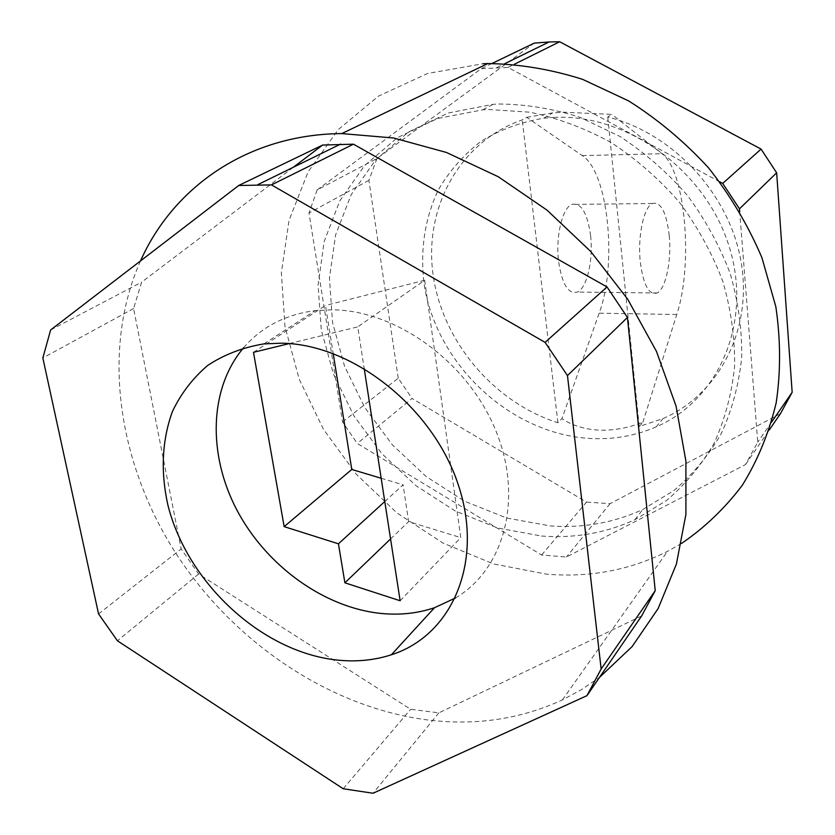 <?xml version="1.0" encoding="UTF-8"?>
<svg xmlns="http://www.w3.org/2000/svg" width="835" height="835" viewBox="0 0 835 835"><rect width="100%" height="100%" fill="white"/><g stroke="black" fill="none" stroke-linecap="round" stroke-linejoin="round"><path stroke-width="0.63" stroke-dasharray="4.17 3.13" d="M491.992 63.481L481.169 68.7L317.133 189.942L376.982 158.493L534.254 43.128M719.76 181.821L508.014 67.416L481.169 68.7M317.133 189.942L308.981 212.998L342.559 421.988L357.296 443.489L541.612 555.024L566.401 557.039L745.498 464.604L757.742 442.174L739.695 211.568M498.912 104.01C526.008 104.198 553.219 108.696 580.523 117.516L619.914 136.449C644.912 152.815 667.395 172.448 687.351 195.359C705.429 219.741 719.707 245.824 730.207 273.588C738.307 301.79 742.127 329.815 741.678 357.651C738.808 384.862 731.982 410.204 721.231 433.689C708.456 455.691 692.685 474.645 673.918 490.552L642.814 509.507C613.85 522.825 583.018 528.294 550.307 525.925L506.668 518.034L464.698 501.25L426.09 476.472L392.356 444.825L364.801 407.595L344.563 366.283L332.549 322.498L329.439 278.024L335.639 234.739L351.191 194.649L375.771 159.725L408.565 131.93L448.291 112.986L493.12 104.312L498.912 104.01M541.612 555.024L586.525 502.117L412.052 398.462L357.296 443.489M342.559 421.988L398.232 378.182L412.052 398.462M780.454 413.669L610.072 503.682L586.525 502.117M398.232 378.182L368.903 180.35L376.982 158.493M555.275 117.349L543.721 118.194C520.894 122.035 500.019 129.728 481.085 141.272C463.707 154.736 449.47 170.904 438.385 189.764C424.243 219.438 419.629 253.172 424.577 287.125C438.375 366.878 512.064 434.586 591.086 438.521C613.923 439.627 635.571 435.766 656.049 426.935C718.163 400.424 752.784 323.145 729.414 247.4C706.598 171.572 628.463 114.165 555.275 117.349M610.072 503.682L566.401 557.039M745.498 464.604L769.223 430.025M771.634 422.04L757.742 442.174M508.014 67.416L514.339 64.274M368.903 180.35L308.981 212.998M526.728 117.317L552.697 112.892L563.834 112.224L611.825 114.385L607.755 117.004C673.668 133.35 730.385 195.265 741.323 263.129C752.481 331.057 718.152 394.621 663.126 418.533L639.213 426.508L642.866 422.28C628.097 428.042 613.381 430.662 598.737 430.15C584.25 429.242 571.985 425.412 561.945 418.648L557.916 422.76C493.798 402.366 442.466 341.567 433.114 274.965C423.658 208.489 459.041 142.002 522.24 119.896L526.728 117.317L582.266 155.613C608.391 171.958 617.514 264.507 599.154 313.188L561.945 418.648M642.866 422.28L676.747 314.513C693.426 264.831 685.472 170.497 661.946 153.703L611.825 114.385M557.916 422.76L522.24 119.896M590.606 235.783C587.412 212.748 581.118 202.3 571.735 204.429C562.268 208.113 555.505 236.722 558.584 261.386C562.049 284.286 568.301 294.505 577.361 292.052C586.984 288.065 593.434 259.988 590.606 235.783M607.755 117.004L639.213 426.508M669.242 235.553C671.737 260.238 665.839 288.9 657.135 292.991C648.952 295.507 643.326 285.069 640.257 261.689C637.543 236.493 643.733 207.278 652.302 203.521C660.777 201.36 666.424 212.038 669.242 235.553M541.529 536.039C574.553 538.523 605.688 533.085 634.913 519.725L666.309 500.666C685.243 484.644 701.149 465.533 714.029 443.333C724.864 419.619 731.721 394.016 734.591 366.513C734.998 338.363 731.084 310.015 722.849 281.468C712.192 253.349 697.695 226.943 679.377 202.227C659.149 179.014 636.385 159.109 611.074 142.514C584.782 128.172 557.707 118.069 529.839 112.193L488.705 109.5L482.849 109.802L437.582 118.507L397.523 137.608L364.488 165.664L339.772 200.922L324.189 241.419L318.052 285.132L321.308 330.065L333.541 374.31L354.061 416.08L381.95 453.729L416.07 485.772L455.075 510.884L497.462 527.95L541.529 536.039M681.579 543.418L667.478 551.382C629.747 570.232 589.333 577.81 546.247 574.125L493.558 563.938L443.072 543.115L396.771 512.794L356.378 474.322L323.437 429.273L299.264 379.351L284.965 326.485L281.364 272.742L289.035 220.398L308.105 171.843L338.279 129.571L378.641 96.025L427.645 73.47L483.048 63.752M140.499 260.938C101.473 348.727 117.443 460.596 174.108 550.589C231.305 640.414 327.08 706.42 426.038 719.749C474.572 726.001 520.017 719.394 562.393 699.918L581.484 689.637L599.457 677.415M641.614 615.99L438.866 712.85L410.663 709.291L198.626 574.01L181.164 548.96L133.59 308.543L141.626 282.167L293.325 167.261M133.59 308.543L42.846 357.975M50.622 329.982L141.626 282.167M438.866 712.85L373.047 793.25M343.206 788.751L410.663 709.291M198.626 574.01L117.432 640.789M98.561 613.944L181.164 548.96M455.482 597.975C504.517 569.042 523.712 498.025 495.614 430.14C467.861 362.213 396.583 310.432 332.476 309.795L315.15 310.62C285.476 314.492 261.605 326.892 243.549 347.809M289.307 343.582L357.756 326.882L364.185 368.454M400.132 600.751L460.784 537.615L424.66 280.257L357.756 326.882M253.485 352.318L325.483 305.464L333.186 353.529M424.66 280.257L325.483 305.464M384.778 501.532L403.096 484.822L408.628 521.614L460.784 537.615M381.177 478.257L403.096 484.822M390.571 538.961L408.628 521.614M582.266 155.613L661.946 153.703M676.747 314.513L599.154 313.188M496.856 67.551L504.768 63.679M543.721 118.194L552.697 112.902M656.049 426.935L663.126 418.533M657.135 292.991L577.361 292.052M652.302 203.521L571.735 204.429M634.913 519.725L642.814 509.507M562.393 699.918L667.478 551.382M263.923 343.884L315.15 310.62M482.849 109.802L493.12 104.312"/><path stroke-width="1.25" d="M504.768 63.679L549.117 41.959L534.254 43.128L491.992 63.481M739.695 211.568L739.486 208.834L722.703 183.418L719.76 181.821M549.117 41.959L559.669 41.75L761.071 149.089L776.654 172.803L792.154 392.314L780.454 413.669L769.223 430.025M792.154 392.314L771.634 422.04M739.486 208.834L776.654 172.803M761.071 149.089L722.703 183.418M514.339 64.274L559.669 41.75M483.048 63.752L487.849 63.564C519.266 64.013 550.87 69.274 582.632 79.367L628.661 100.92C658.032 119.509 684.69 141.856 708.644 167.971C730.552 195.818 748.327 225.742 761.938 257.733L775.819 306.643C780.673 339.647 780.788 371.7 776.185 402.814C768.993 432.854 757.721 460.304 742.378 485.166C725.02 508.191 704.75 527.605 681.579 543.418M599.457 677.415L632.095 646.624L658.147 608.527L676.413 564.022L685.911 514.36L685.911 461.118L676.068 406.123L656.477 351.452L627.69 299.201L590.721 251.471L546.998 210.128L498.265 176.738L446.474 152.471L393.661 138.005L341.765 133.579L336.296 133.694C245.448 136.345 172.866 188.199 140.499 260.938M655.235 590.648L641.614 615.99L586.932 695.67L601.148 668.992L655.235 590.648L627.429 317.477L607.024 286.948L545.098 342.371L271.479 184.9L238.706 185.485L50.622 329.982L42.846 357.975L98.561 613.944L117.432 640.789L343.206 788.751L373.047 793.25L586.932 695.67M293.325 167.261L322.623 145.06L353.455 144.184L607.024 286.948M322.623 145.06L238.706 185.485M271.479 184.9L353.455 144.184M627.429 317.477L567.476 375.604L545.098 342.371M567.476 375.604L601.148 668.992M281.896 343.185C353.215 344.375 433.188 407.762 458.394 485.114C484.175 562.414 451.912 635.592 391.375 654.776C373.892 660.433 355.355 662.145 335.774 659.911C261.011 651.269 187.384 582.726 167.929 505.217C160.456 471.629 161.969 440.358 172.448 411.425C181.07 393.442 192.843 378.088 207.769 365.375C224.312 354.51 243.027 347.35 263.923 343.884L281.896 343.185M243.549 347.809C209.011 388.609 207.665 454.501 236.889 510.06C266.198 565.629 323.646 607.473 380.791 613.422C399.683 615.311 417.583 613.412 434.503 607.713L455.482 597.975M364.185 368.454L400.132 600.751L344.897 582.82L390.571 538.961M344.897 582.82L338.436 543.815L284.161 526.635L253.485 352.318L289.307 343.582M284.161 526.635L351.775 469.458L381.177 478.257M333.186 353.529L351.775 469.458M338.436 543.815L384.778 501.532M341.765 133.579L487.849 63.564M340.617 144.09L257.827 184.65M391.375 654.776L434.503 607.713"/></g></svg>
